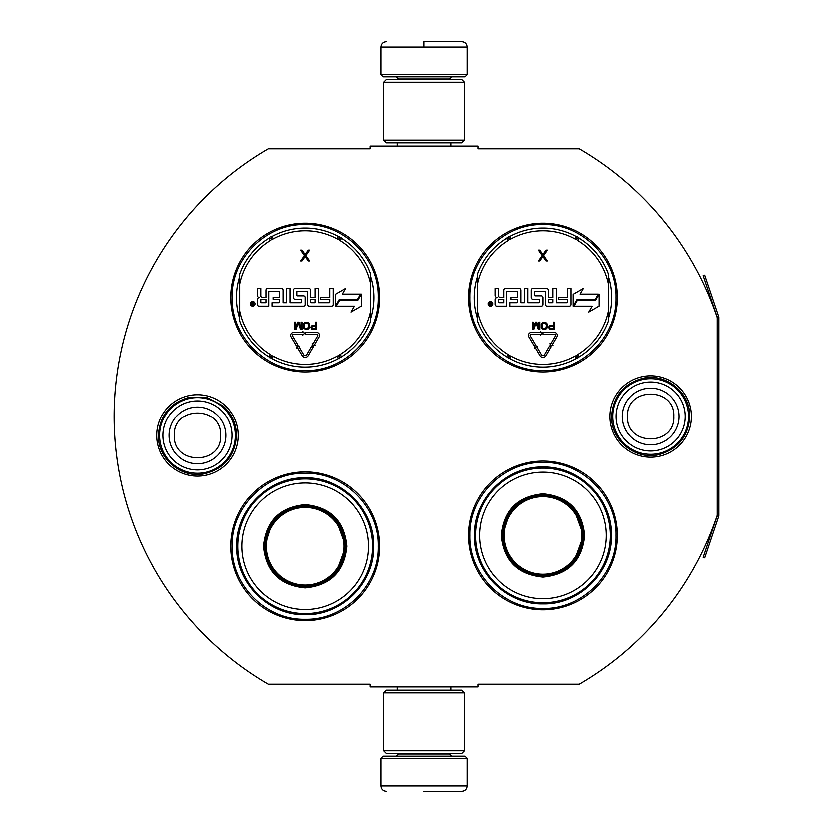 <?xml version="1.0" encoding="UTF-8"?>
<svg xmlns="http://www.w3.org/2000/svg" width="833" height="833" viewBox="0 0 833 833"><rect width="100%" height="100%" fill="white"/><g stroke="black" fill="none" stroke-linecap="round" stroke-linejoin="round"><path stroke-width="1.25" d="M718.702 516.47A3.249 3.249 0 0 0 718.869 515.429L718.869 317.571A3.249 3.249 0 0 0 718.702 316.53L704.728 275.109L703.198 275.629L717.161 317.05A1.624 1.624 0 0 1 717.244 317.571L717.244 317.571A309.668 309.668 0 0 0 579.383 148.753L478.163 148.753L478.163 146.046L369.977 146.046L369.977 148.753L268.216 148.753A309.668 309.668 0 0 0 268.216 684.247L369.977 684.247L369.977 686.954L478.163 686.954L478.163 684.247L579.383 684.247A309.668 309.668 0 0 0 717.244 515.429L717.244 515.429A1.624 1.624 0 0 1 717.161 515.95L703.198 557.371L704.728 557.891L718.702 516.47L717.161 515.95M717.244 317.571L717.244 515.429M650.719 457.234A40.734 40.734 0 0 1 609.985 416.5A40.734 40.734 0 0 1 650.719 375.766A40.734 40.734 0 0 1 691.442 416.5A40.734 40.734 0 0 1 650.719 457.234M197.431 476.164A40.734 40.734 0 0 1 156.698 435.43A40.734 40.734 0 0 1 197.431 394.696A40.734 40.734 0 0 1 238.165 435.43A40.734 40.734 0 0 1 197.431 476.164M379.452 297.496A74.376 74.376 0 0 0 305.076 223.129A74.376 74.376 0 0 0 230.699 297.496A74.376 74.376 0 0 0 305.076 371.872A74.376 74.376 0 0 0 379.452 297.496M379.452 546.323A74.376 74.376 0 0 0 305.076 471.947A74.376 74.376 0 0 0 230.699 546.323A74.376 74.376 0 0 0 305.076 620.689A74.376 74.376 0 0 0 379.452 546.323M617.451 535.504A74.376 74.376 0 0 0 543.074 461.128A74.376 74.376 0 0 0 468.698 535.504A74.376 74.376 0 0 0 543.074 609.871A74.376 74.376 0 0 0 617.451 535.504M617.451 297.496A74.376 74.376 0 0 0 543.074 223.129A74.376 74.376 0 0 0 468.698 297.496A74.376 74.376 0 0 0 543.074 371.872A74.376 74.376 0 0 0 617.451 297.496M239.623 318.362A68.691 68.691 0 0 1 239.623 276.639M370.518 276.639A68.691 68.691 0 0 1 370.518 318.362M477.621 318.362A68.691 68.691 0 0 1 477.621 276.639M608.527 276.639A68.691 68.691 0 0 1 608.527 318.362M305.076 473.3C344.091 472.29 379.098 507.297 378.099 546.323C379.098 585.339 344.091 620.346 305.076 619.346C266.05 620.346 231.053 585.339 232.053 546.323C231.053 507.297 266.05 472.29 305.076 473.3M305.076 224.473C344.091 223.473 379.098 258.48 378.099 297.496C379.098 336.522 344.091 371.518 305.076 370.518C266.05 371.518 231.053 336.522 232.053 297.496C231.053 258.48 266.05 223.473 305.076 224.473M543.074 370.518C504.048 371.518 469.052 336.522 470.051 297.496C469.052 258.48 504.048 223.473 543.074 224.473C582.09 223.473 617.097 258.48 616.097 297.496C617.097 336.522 582.09 371.518 543.074 370.518M543.074 608.527C504.048 609.527 469.052 574.52 470.051 535.504C469.052 496.478 504.048 461.482 543.074 462.482C582.09 461.482 617.097 496.478 616.097 535.504C617.097 574.52 582.09 609.527 543.074 608.527M380.796 758.353L467.344 758.353L465.178 756.187L382.961 756.187L380.796 758.353L380.796 785.946C381.118 789.226 382.92 791.027 386.21 791.35M424.07 791.35L461.94 791.35L424.07 791.35M467.344 74.647L465.178 76.813L382.961 76.813L380.796 74.647L467.344 74.647L467.344 47.054C467.021 43.774 465.22 41.973 461.94 41.65M424.07 41.65L461.94 41.65L424.07 41.65M424.07 41.848L424.07 46.648M464.637 692.9L383.503 692.9L386.21 690.203L461.94 690.203L464.637 692.9L464.637 750.783L383.503 750.783L386.21 753.49L461.94 753.49L464.637 750.783M464.637 82.217L383.503 82.217L386.21 79.51L461.94 79.51L464.637 82.217L464.637 140.1L383.503 140.1L386.21 142.797L461.94 142.797L464.637 140.1M235.291 435.43A37.86 37.86 0 0 1 197.431 473.3A37.86 37.86 0 0 1 159.572 435.43A37.86 37.86 0 0 1 197.431 397.57A37.86 37.86 0 0 1 235.291 435.43M231.97 435.43A34.538 34.538 0 0 1 197.431 469.979A34.538 34.538 0 0 1 162.893 435.43A34.538 34.538 0 0 1 197.431 400.892A34.538 34.538 0 0 1 231.97 435.43M688.579 416.5A37.86 37.86 0 0 1 650.719 454.36A37.86 37.86 0 0 1 612.849 416.5A37.86 37.86 0 0 1 650.719 378.64A37.86 37.86 0 0 1 688.579 416.5M685.257 416.5A34.538 34.538 0 0 1 650.719 451.038A34.538 34.538 0 0 1 616.17 416.5A34.538 34.538 0 0 1 650.719 381.962A34.538 34.538 0 0 1 685.257 416.5M239.623 320.903A69.503 69.503 0 0 0 268.726 356.743A69.503 69.503 0 0 1 239.623 320.903L239.623 274.099A69.503 69.503 0 0 1 268.726 238.259L270.131 240.56A3.78 3.78 0 0 0 271.433 239.238L270.871 236.374M370.518 274.099A69.503 69.503 0 0 0 341.426 238.259A69.503 69.503 0 0 1 370.518 274.099L370.518 320.903A69.503 69.503 0 0 1 341.426 356.743L340.01 354.441A3.78 3.78 0 0 0 338.719 355.764L339.27 358.627M271.943 358.606A69.503 69.503 0 0 0 338.208 358.606A69.503 69.503 0 0 1 271.943 358.606L273.234 356.222A3.78 3.78 0 0 0 271.433 355.764L269.236 357.68M340.905 357.68L338.719 355.764A3.79 3.79 0 0 0 336.917 356.222A66.807 66.807 0 0 1 273.234 356.222M338.208 236.395A69.503 69.503 0 0 0 271.943 236.395A69.503 69.503 0 0 1 338.208 236.395L336.917 238.779A3.78 3.78 0 0 0 338.708 239.238L340.905 237.322M269.236 237.322L271.433 239.238A3.79 3.79 0 0 0 273.234 238.779A66.807 66.807 0 0 1 336.917 238.779M270.871 358.627L271.433 355.764A3.79 3.79 0 0 0 270.131 354.441A66.807 66.807 0 0 1 239.623 310.876M254.96 303.806A2.322 2.322 0 0 0 252.628 301.473A2.322 2.322 0 0 0 250.306 303.806A2.322 2.322 0 0 0 252.628 306.127A2.322 2.322 0 0 0 254.96 303.806M258.99 306.127L268.674 306.127L268.674 291.789A0.541 0.541 0 0 1 269.215 291.248L278.888 291.248A0.541 0.541 0 0 1 279.43 291.789L279.43 297.496L273.047 297.496L273.047 299.203L279.43 299.203L279.43 302.129A0.541 0.541 0 0 1 278.888 302.671L271.964 302.671L271.964 306.127L303.368 306.127A1.708 1.708 0 0 0 305.076 304.42L305.076 297.496A1.708 1.708 0 0 0 303.368 295.798L297.287 295.798A0.541 0.541 0 0 1 296.746 295.257L296.746 291.789A0.541 0.541 0 0 1 297.287 291.248L306.971 291.248A0.541 0.541 0 0 1 307.502 291.789L307.502 304.42A1.708 1.708 0 0 0 309.21 306.127L331.388 306.127A1.708 1.708 0 0 0 333.096 304.42L333.096 288.416L329.629 288.416L329.629 297.496L320.549 297.496L320.549 299.203L329.629 299.203L329.629 302.129A0.541 0.541 0 0 1 329.097 302.671L318.435 302.671L318.435 288.416L314.968 288.416L314.968 297.496L310.428 297.496L310.428 290.113A1.708 1.708 0 0 0 308.72 288.416L295.038 288.416A1.708 1.708 0 0 0 293.331 290.113L293.331 297.496A1.708 1.708 0 0 0 295.038 299.203L301.015 299.203A0.541 0.541 0 0 1 301.556 299.745L301.556 302.129A0.541 0.541 0 0 1 301.015 302.671L289.926 302.671L289.926 288.416L286.469 288.416L286.469 302.671L283.001 302.671L283.001 290.113A1.708 1.708 0 0 0 281.304 288.416L267.612 288.416A1.708 1.708 0 0 0 265.914 290.113L265.914 297.496L262.447 297.496A1.708 1.708 0 0 1 260.75 295.798L260.75 288.416L257.282 288.416L257.282 295.34A2.166 2.166 0 0 0 259.448 297.496A2.166 2.166 0 0 0 257.282 299.661L257.282 304.42A1.708 1.708 0 0 0 258.99 306.127M336.074 306.127L354.254 306.127L350.87 312L361.22 306.023L361.22 294.07L357.534 300.453L339.354 300.453L336.074 306.127M342.186 294.07L345.456 288.395L335.262 294.278L335.262 306.127L338.948 299.745L357.128 299.745L360.408 294.07L342.186 294.07M296.538 347.955L297.287 347.517L302.098 355.649A3.457 3.457 0 0 0 308.064 355.629L313.218 346.778L311.719 345.903L306.565 354.754A1.728 1.728 0 0 1 303.587 354.764L298.776 346.632L299.516 346.195L297.142 345.58L296.538 347.955M317.508 335.949L312.864 343.935L312.115 343.508L312.739 345.872L315.103 345.247L314.353 344.81L318.997 336.824A2.926 2.926 0 0 0 316.478 332.429L305.076 332.429L305.076 334.158L316.478 334.158A1.187 1.187 0 0 1 317.508 335.949M296.121 345.56L297.62 344.675L292.456 335.959A1.187 1.187 0 0 1 293.476 334.158L302.681 334.158L302.681 335.085L304.409 333.304L302.681 331.513L302.681 332.429L293.476 332.429A2.926 2.926 0 0 0 290.967 336.834L296.121 345.56M310.615 327.192L311.854 329.42L316.373 329.576L316.373 322.111L315.436 322.111L315.436 325.443L311.854 325.609L310.615 327.192M305.638 329.576L307.658 329.42L309.21 327.827L309.21 323.86L307.658 322.267L304.857 322.267L303.306 323.86L303.306 327.827L305.638 329.576M297.548 322.111L295.371 327.983L295.371 322.111L294.445 322.111L294.445 329.576L295.84 329.576L298.172 322.902L300.505 329.576L301.91 329.576L301.91 322.111L300.973 322.111L300.973 327.983L298.797 322.111L297.548 322.111M305.024 254.429L301.869 250.056L300.515 250.056L304.347 255.585L300.515 260.875L301.869 260.875L305.024 256.502L308.179 260.875L309.532 260.875L305.701 255.585L309.532 250.056L308.179 250.056L305.024 254.429M339.27 236.374L338.708 239.238A3.79 3.79 0 0 0 340.01 240.56A66.807 66.807 0 0 1 370.518 284.126M251.847 305.419L251.587 302.14L252.295 302.14L252.545 303.576L253.253 303.576L253.628 302.14L253.628 305.419L251.847 305.419M260.75 299.203L265.914 299.203L265.914 302.671L261.291 302.671A0.541 0.541 0 0 1 260.75 302.129L260.75 299.203M310.428 299.203L314.968 299.203L314.968 302.129A0.541 0.541 0 0 1 314.426 302.671L310.969 302.671A0.541 0.541 0 0 1 310.428 302.129L310.428 299.203M315.436 326.401L315.436 328.785L311.698 328.306L312.011 326.557L315.436 326.401M305.638 328.619L304.243 327.671L304.243 324.016L305.638 323.069L307.502 323.225L308.439 324.651L308.283 327.671L305.638 328.619M252.295 304.16L253.253 304.857L253.253 304.16L252.295 304.16M346.726 546.323C344.258 571.615 330.368 585.505 305.076 587.963C279.773 585.505 265.894 571.615 263.426 546.323C265.894 521.021 279.773 507.141 305.076 504.673C330.368 507.141 344.258 521.021 346.726 546.323M336.126 572.427L345.643 546.323C343.238 570.959 329.712 584.485 305.076 586.89C280.429 584.485 266.914 570.959 264.509 546.323C266.914 521.677 280.429 508.161 305.076 505.746C329.712 508.161 343.238 521.677 345.643 546.323L336.126 520.209M372.413 546.323A67.348 67.348 0 0 0 305.076 478.975A67.348 67.348 0 0 0 237.728 546.323A67.348 67.348 0 0 0 305.076 613.661A67.348 67.348 0 0 0 372.413 546.323M368.353 546.323A63.287 63.287 0 0 0 305.076 483.036A63.287 63.287 0 0 0 241.789 546.323A63.287 63.287 0 0 0 305.076 609.6A63.287 63.287 0 0 0 368.353 546.323M272.256 522.478L264.509 546.323M236.624 546.323C235.687 509.744 268.497 476.934 305.076 477.871C341.645 476.934 374.465 509.744 373.517 546.323C374.465 582.892 341.645 615.702 305.076 614.764C268.497 615.702 235.687 582.892 236.624 546.323M343.873 546.323A38.807 38.807 0 0 1 305.076 585.12A38.807 38.807 0 0 1 266.268 546.323A38.807 38.807 0 0 1 305.076 507.516A38.807 38.807 0 0 1 343.873 546.323M344.966 546.323A39.89 39.89 0 0 1 305.076 586.213A39.89 39.89 0 0 1 265.186 546.323A39.89 39.89 0 0 1 305.076 506.422A39.89 39.89 0 0 1 344.966 546.323M477.621 320.903A69.503 69.503 0 0 0 506.724 356.743A69.503 69.503 0 0 1 477.621 320.903L477.621 274.099A69.503 69.503 0 0 1 506.724 238.259L508.14 240.56A3.78 3.78 0 0 0 509.432 239.238L508.869 236.374M608.527 274.099A69.503 69.503 0 0 0 579.424 238.259A69.503 69.503 0 0 1 608.527 274.099L608.527 320.903A69.503 69.503 0 0 1 579.424 356.743L578.008 354.441A3.78 3.78 0 0 0 576.717 355.764L577.269 358.627M509.942 358.606A69.503 69.503 0 0 0 576.207 358.606A69.503 69.503 0 0 1 509.942 358.606L511.233 356.222A3.78 3.78 0 0 0 509.432 355.764L507.235 357.68M578.904 357.68L576.717 355.764A3.79 3.79 0 0 0 574.916 356.222A66.807 66.807 0 0 1 511.233 356.222M576.207 236.395A69.503 69.503 0 0 0 509.942 236.395A69.503 69.503 0 0 1 576.207 236.395L574.916 238.779A3.78 3.78 0 0 0 576.717 239.238L578.904 237.322M507.235 237.322L509.432 239.238A3.79 3.79 0 0 0 511.233 238.779A66.807 66.807 0 0 1 574.916 238.779M508.869 358.627L509.432 355.764A3.79 3.79 0 0 0 508.14 354.441A66.807 66.807 0 0 1 477.621 310.876M492.959 303.806A2.322 2.322 0 0 0 490.627 301.473A2.322 2.322 0 0 0 488.305 303.806A2.322 2.322 0 0 0 490.627 306.127A2.322 2.322 0 0 0 492.959 303.806M496.989 306.127L506.672 306.127L506.672 291.789A0.541 0.541 0 0 1 507.214 291.248L516.897 291.248A0.541 0.541 0 0 1 517.439 291.789L517.439 297.496L511.056 297.496L511.056 299.203L517.439 299.203L517.439 302.129A0.541 0.541 0 0 1 516.897 302.671L509.973 302.671L509.973 306.127L541.367 306.127A1.708 1.708 0 0 0 543.074 304.42L543.074 297.496A1.708 1.708 0 0 0 541.367 295.798L535.286 295.798A0.541 0.541 0 0 1 534.744 295.257L534.744 291.789A0.541 0.541 0 0 1 535.286 291.248L544.969 291.248A0.541 0.541 0 0 1 545.511 291.789L545.511 304.42A1.708 1.708 0 0 0 547.208 306.127L569.387 306.127A1.708 1.708 0 0 0 571.094 304.42L571.094 288.416L567.637 288.416L567.637 297.496L558.547 297.496L558.547 299.203L567.637 299.203L567.637 302.129A0.541 0.541 0 0 1 567.096 302.671L556.434 302.671L556.434 288.416L552.966 288.416L552.966 297.496L548.426 297.496L548.426 290.113A1.708 1.708 0 0 0 546.719 288.416L533.037 288.416A1.708 1.708 0 0 0 531.339 290.113L531.339 297.496A1.708 1.708 0 0 0 533.037 299.203L539.013 299.203A0.541 0.541 0 0 1 539.555 299.745L539.555 302.129A0.541 0.541 0 0 1 539.013 302.671L527.924 302.671L527.924 288.416L524.467 288.416L524.467 302.671L521 302.671L521 290.113A1.708 1.708 0 0 0 519.303 288.416L505.61 288.416A1.708 1.708 0 0 0 503.913 290.113L503.913 297.496L500.446 297.496A1.708 1.708 0 0 1 498.748 295.798L498.748 288.416L495.281 288.416L495.281 295.34A2.166 2.166 0 0 0 497.447 297.496A2.166 2.166 0 0 0 495.281 299.661L495.281 304.42A1.708 1.708 0 0 0 496.989 306.127M574.072 306.127L592.263 306.127L588.869 312L599.219 306.023L599.219 294.07L595.533 300.453L577.352 300.453L574.072 306.127M580.185 294.07L583.454 288.395L573.26 294.278L573.26 306.127L576.946 299.745L595.126 299.745L598.406 294.07L580.185 294.07M534.536 347.955L535.286 347.517L540.096 355.649A3.457 3.457 0 0 0 546.063 355.629L551.217 346.778L549.718 345.903L544.574 354.754A1.728 1.728 0 0 1 541.585 354.764L536.775 346.632L537.514 346.195L535.15 345.58L534.536 347.955M555.507 335.949L550.863 343.935L550.113 343.508L550.738 345.872L553.102 345.247L552.352 344.81L557.006 336.824A2.926 2.926 0 0 0 554.476 332.429L543.074 332.429L543.074 334.158L554.476 334.158A1.187 1.187 0 0 1 555.507 335.949M534.13 345.56L535.619 344.675L530.454 335.959A1.187 1.187 0 0 1 531.485 334.158L540.679 334.158L540.679 335.085L542.408 333.304L540.679 331.513L540.679 332.429L531.485 332.429A2.926 2.926 0 0 0 528.965 336.834L534.13 345.56M548.614 327.192L549.863 329.42L554.372 329.576L554.372 322.111L553.435 322.111L553.435 325.443L549.863 325.609L548.614 327.192M543.637 329.576L545.657 329.42L547.219 327.827L547.219 323.86L545.657 322.267L542.856 322.267L541.304 323.86L541.304 327.827L543.637 329.576M535.557 322.111L533.37 327.983L533.37 322.111L532.443 322.111L532.443 329.576L533.838 329.576L536.171 322.902L538.503 329.576L539.909 329.576L539.909 322.111L538.972 322.111L538.972 327.983L536.796 322.111L535.557 322.111M543.022 254.429L539.867 250.056L538.514 250.056L542.345 255.585L538.514 260.875L539.867 260.875L543.022 256.502L546.177 260.875L547.531 260.875L543.699 255.585L547.531 250.056L546.177 250.056L543.022 254.429M577.269 236.374L576.717 239.238A3.79 3.79 0 0 0 578.008 240.56A66.807 66.807 0 0 1 608.527 284.126M489.846 305.419L489.596 302.14L490.293 302.14L490.543 303.576L491.251 303.576L491.626 302.14L491.626 305.419L489.846 305.419M498.748 299.203L503.913 299.203L503.913 302.671L499.29 302.671A0.541 0.541 0 0 1 498.748 302.129L498.748 299.203M548.426 299.203L552.966 299.203L552.966 302.129A0.541 0.541 0 0 1 552.435 302.671L548.968 302.671A0.541 0.541 0 0 1 548.426 302.129L548.426 299.203M553.435 326.401L553.435 328.785L549.707 328.306L550.009 326.557L553.435 326.401M543.637 328.619L542.241 327.671L542.241 324.016L543.637 323.069L545.5 323.225L546.438 324.651L546.281 327.671L543.637 328.619M490.293 304.16L491.251 304.857L491.251 304.16L490.293 304.16M584.724 535.504C582.257 560.796 568.366 574.687 543.074 577.154C517.772 574.687 503.892 560.796 501.424 535.504C503.892 510.202 517.772 496.322 543.074 493.854C568.366 496.322 582.257 510.202 584.724 535.504M574.124 561.609L583.641 535.504C581.236 560.14 567.71 573.666 543.074 576.072C518.438 573.666 504.913 560.14 502.507 535.504C504.913 510.858 518.438 497.343 543.074 494.937C567.71 497.343 581.236 510.858 583.641 535.504L574.124 509.4M610.412 535.504A67.348 67.348 0 0 0 543.074 468.156A67.348 67.348 0 0 0 475.726 535.504A67.348 67.348 0 0 0 543.074 602.842A67.348 67.348 0 0 0 610.412 535.504M606.351 535.504A63.287 63.287 0 0 0 543.074 472.217A63.287 63.287 0 0 0 479.787 535.504A63.287 63.287 0 0 0 543.074 598.781A63.287 63.287 0 0 0 606.351 535.504M510.254 511.66L502.507 535.504M474.623 535.504C473.685 498.925 506.495 466.116 543.074 467.053C579.653 466.116 612.463 498.925 611.526 535.504C612.463 572.073 579.653 604.883 543.074 603.946C506.495 604.883 473.685 572.073 474.623 535.504M581.871 535.504A38.807 38.807 0 0 1 543.074 574.301A38.807 38.807 0 0 1 504.267 535.504A38.807 38.807 0 0 1 543.074 496.697A38.807 38.807 0 0 1 581.871 535.504M582.965 535.504A39.89 39.89 0 0 1 543.074 575.395A39.89 39.89 0 0 1 503.184 535.504A39.89 39.89 0 0 1 543.074 495.604A39.89 39.89 0 0 1 582.965 535.504M398.382 753.49L398.382 754.032L449.768 754.032L451.934 756.187M467.344 758.353L467.344 785.946L380.796 785.946M449.768 79.51L449.768 78.968L398.382 78.968L396.216 76.813M380.796 74.647L380.796 47.054L467.344 47.054M169.057 435.43A28.374 28.374 0 0 0 197.431 463.804A28.374 28.374 0 0 0 225.805 435.43A28.374 28.374 180 0 0 197.431 407.066A28.374 28.374 180 0 0 169.057 435.43M174.284 435.43C172.837 465.283 222.026 465.283 220.578 435.43C222.026 405.577 172.837 405.577 174.284 435.43M622.345 416.5A28.374 28.374 0 0 0 650.719 444.874A28.374 28.374 0 0 0 679.082 416.5A28.374 28.374 180 0 0 650.719 388.126A28.374 28.374 180 0 0 622.345 416.5M627.572 416.5C626.124 446.353 675.303 446.353 673.855 416.5C675.303 386.647 626.124 386.647 627.572 416.5M370.518 320.903A69.503 69.503 0 0 1 341.426 356.743M239.623 274.099A69.503 69.503 0 0 1 268.726 238.259M268.726 356.743L270.131 354.441M370.518 310.876A66.807 66.807 0 0 1 340.01 354.441M341.426 238.259L340.01 240.56M239.623 284.126A66.807 66.807 0 0 1 270.131 240.56M338.208 358.606L336.917 356.222M271.943 236.395L273.234 238.779M608.527 320.903A69.503 69.503 0 0 1 579.424 356.743M477.621 274.099A69.503 69.503 0 0 1 506.724 238.259M506.724 356.743L508.14 354.441M608.527 310.876A66.807 66.807 0 0 1 578.008 354.441M579.424 238.259L578.008 240.56M477.621 284.126A66.807 66.807 0 0 1 508.14 240.56M576.207 358.606L574.916 356.222M509.942 236.395L511.233 238.779M718.702 316.53L717.161 317.05M451.059 686.954L451.059 690.203M397.081 686.954L397.081 690.203M449.768 753.49L449.768 754.032M398.382 754.032L396.216 756.187M467.344 785.946C467.021 789.226 465.22 791.027 461.94 791.35M451.059 146.046L451.059 142.797M397.081 146.046L397.081 142.797M398.382 79.51L398.382 78.968M449.768 78.968L451.934 76.813M380.796 47.054C381.118 43.774 382.92 41.973 386.21 41.65M383.503 692.9L383.503 750.783M383.503 82.217L383.503 140.1M158.405 435.43C159.769 415.355 170.14 402.62 189.518 397.216L207.136 397.633L222.775 405.754C231.668 413.647 236.228 423.539 236.457 435.43C234.906 456.328 223.931 469.177 203.533 473.977C180.803 478.329 157.666 458.566 158.405 435.43M611.682 416.5C613.109 396.154 623.678 383.378 643.399 378.161C666.442 372.976 690.526 392.895 689.745 416.5C688.433 436.305 678.26 448.997 659.226 454.589C635.912 460.649 610.86 440.574 611.682 416.5"/></g></svg>
